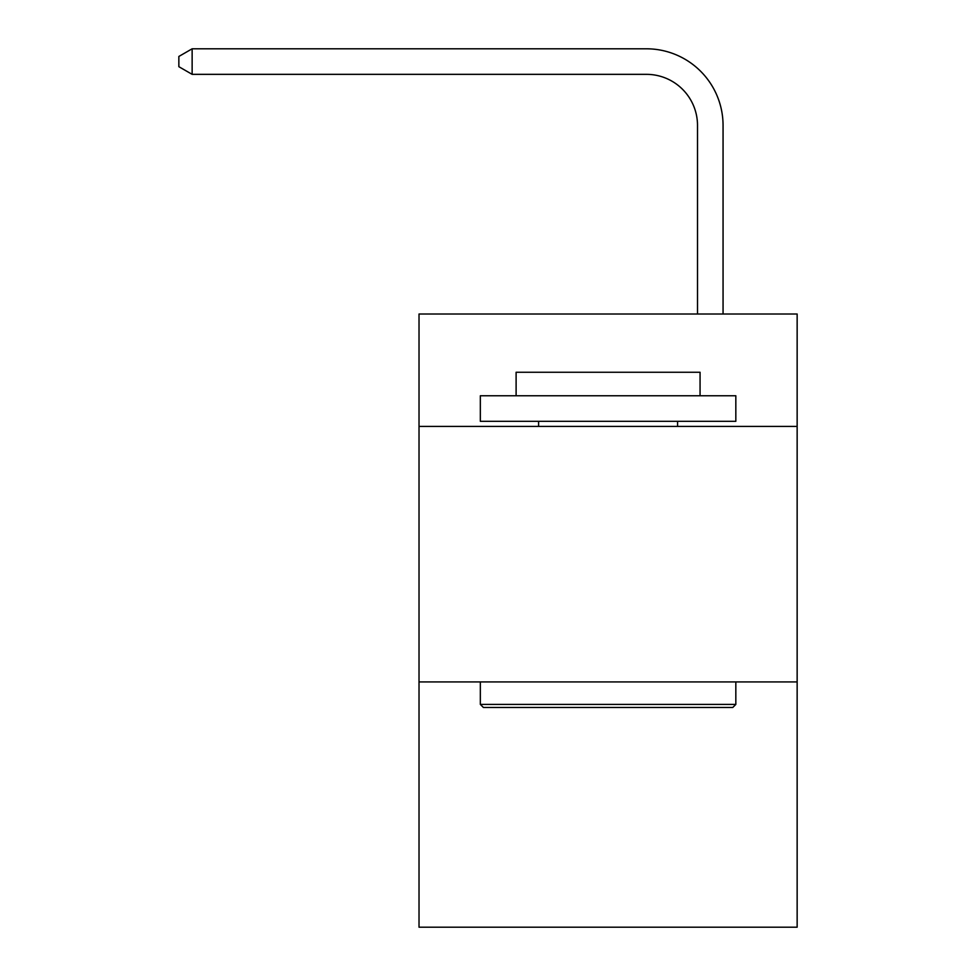 <?xml version="1.0" encoding="UTF-8"?>
<svg xmlns="http://www.w3.org/2000/svg" width="976" height="976" viewBox="0 0 976 976"><rect width="100%" height="100%" fill="white"/><g stroke="black" fill="none" stroke-linecap="round" stroke-linejoin="round"><path stroke-width="1.46" d="M797.148 426.427L797.148 314.004L419.021 314.004L419.021 426.427L797.148 426.427L797.148 927.2L419.021 927.2L419.021 426.427M797.148 681.919L419.021 681.919M697.511 314.004L697.511 125.453A51.094 51.094 141.8 0 0 646.405 74.347L192.138 74.347L178.852 66.685L178.852 56.462L192.138 48.8L646.405 48.8A76.653 76.653 -40.5 0 1 723.057 125.453L723.057 314.004M483.401 707.478L480.338 704.404L735.831 704.404L732.769 707.478L483.401 707.478M735.831 395.768L735.831 421.315L480.338 421.315L480.338 395.768L735.831 395.768M516.109 395.768L516.109 372.259L700.06 372.259L700.06 395.768M735.831 681.919L735.831 704.404M480.338 681.919L480.338 704.404M677.576 421.315L677.576 426.427M538.593 421.315L538.593 426.427M697.511 125.453A51.094 51.094 139.5 0 0 646.405 74.347A51.094 51.094 139.5 0 1 697.511 125.453A51.094 51.094 139.5 0 0 646.405 74.347A51.094 51.094 139.5 0 1 697.511 125.453A51.094 51.094 139.5 0 0 646.405 74.347A51.094 51.094 139.5 0 1 697.511 125.453A51.094 51.094 139.5 0 0 646.405 74.347A51.094 51.094 139.5 0 1 697.511 125.453A51.094 51.094 139.5 0 0 646.405 74.347A51.094 51.094 139.5 0 1 697.511 125.453A51.094 51.094 139.5 0 0 646.405 74.347A51.094 51.094 139.5 0 1 697.511 125.453A51.094 51.094 139.5 0 0 646.405 74.347A51.094 51.094 139.5 0 1 697.511 125.453A51.094 51.094 139.5 0 0 646.405 74.347A51.094 51.094 139.5 0 1 697.511 125.453A51.094 51.094 139.5 0 0 646.405 74.347A51.094 51.094 139.5 0 1 697.511 125.453A51.094 51.094 139.5 0 0 646.405 74.347A51.094 51.094 139.5 0 1 697.511 125.453A51.094 51.094 139.5 0 0 646.405 74.347A51.094 51.094 139.5 0 1 697.511 125.453A51.094 51.094 139.5 0 0 646.405 74.347A51.094 51.094 139.5 0 1 697.511 125.453A51.094 51.094 139.5 0 0 646.405 74.347A51.094 51.094 139.5 0 1 697.511 125.453A51.094 51.094 139.5 0 0 646.405 74.347A51.094 51.094 139.5 0 1 697.511 125.453A51.094 51.094 139.5 0 0 646.405 74.347A51.094 51.094 139.5 0 1 697.511 125.453A51.094 51.094 139.5 0 0 646.405 74.347A51.094 51.094 139.5 0 1 697.511 125.453A51.094 51.094 139.5 0 0 646.405 74.347A51.094 51.094 139.5 0 1 697.511 125.453A51.094 51.094 139.5 0 0 646.405 74.347A51.094 51.094 139.5 0 1 697.511 125.453A51.094 51.094 139.5 0 0 646.405 74.347A51.094 51.094 139.5 0 1 697.511 125.453A51.094 51.094 139.5 0 0 646.405 74.347A51.094 51.094 139.5 0 1 697.511 125.453A51.094 51.094 139.5 0 0 646.405 74.347A51.094 51.094 139.5 0 1 697.511 125.453A51.094 51.094 139.5 0 0 646.405 74.347A51.094 51.094 139.5 0 1 697.511 125.453A51.094 51.094 139.5 0 0 646.405 74.347A51.094 51.094 139.5 0 1 697.511 125.453A51.094 51.094 139.5 0 0 646.405 74.347A51.094 51.094 139.5 0 1 697.511 125.453M192.138 48.8L192.138 74.347"/></g></svg>

